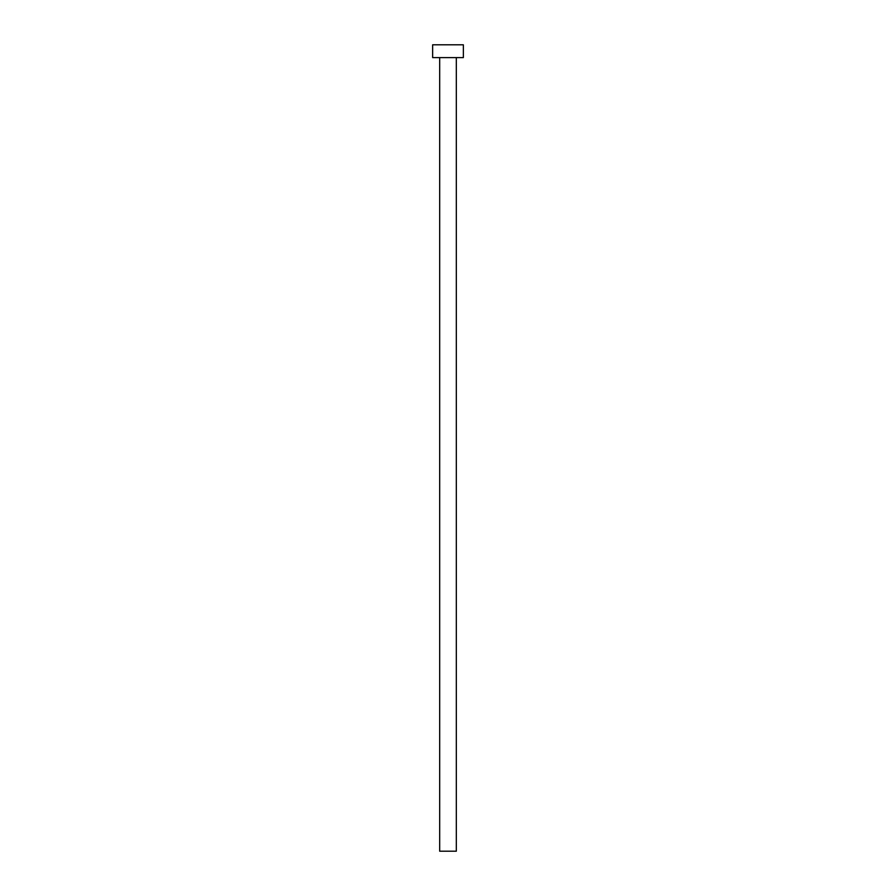 <?xml version="1.0" encoding="UTF-8"?>
<svg xmlns="http://www.w3.org/2000/svg" width="896" height="896" viewBox="0 0 896 896"><rect width="100%" height="100%" fill="white"/><g stroke="black" fill="none" stroke-linecap="round" stroke-linejoin="round"><path stroke-width="1.34" d="M439.678 57.602L439.678 851.2L456.322 851.2L456.322 57.602L456.322 851.2L439.678 851.2L439.678 57.602M432.645 44.8L432.645 57.602L463.355 57.602L463.355 44.8L432.645 44.8L432.645 57.602L463.355 57.602L463.355 44.8L432.645 44.8"/></g></svg>
